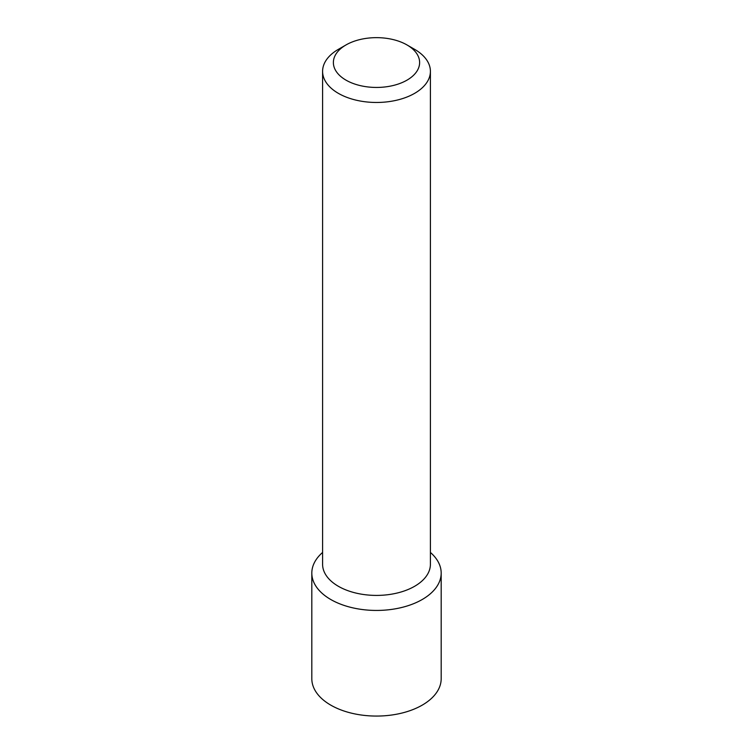 <?xml version="1.0" encoding="UTF-8"?>
<svg xmlns="http://www.w3.org/2000/svg" width="753" height="753" viewBox="0 0 753 753"><rect width="100%" height="100%" fill="white"/><g stroke="black" fill="none" stroke-linecap="round" stroke-linejoin="round"><path stroke-width="1.13" d="M311.817 573.089L311.817 678.726A64.683 37.349 0 0 0 351.745 713.223A64.683 37.349 0 0 0 422.235 705.128A64.683 37.349 0 0 0 441.183 678.726L441.183 573.089A64.683 37.349 180 0 1 422.235 599.501A64.683 37.349 180 0 1 351.745 607.596A64.683 37.349 180 0 1 311.817 573.089A64.683 37.349 180 0 1 322.595 552.448A64.683 37.349 0 0 0 335.546 602.005A64.683 37.349 0 0 0 422.235 599.501A64.683 37.349 0 0 0 430.405 552.448A64.683 37.349 180 0 1 441.183 573.089M322.595 71.347L322.595 564.289A53.905 31.118 0 0 0 355.868 593.044A53.905 31.118 0 0 0 414.611 586.295A53.905 31.118 0 0 0 430.405 564.289L430.405 71.347A53.905 31.118 180 0 1 414.611 93.353A53.905 31.118 180 0 1 355.868 100.102A53.905 31.118 180 0 1 322.595 71.347A53.905 31.118 180 0 1 338.379 49.34A53.905 31.118 180 0 1 338.389 49.34L346.004 44.945A43.119 24.896 180 0 1 406.996 44.945A43.119 24.896 180 0 1 406.996 80.147A43.119 24.896 180 0 1 346.004 80.147A43.119 24.896 180 0 1 346.004 44.945L338.379 49.34M406.996 44.945L414.621 49.34A53.905 31.118 180 0 1 430.405 71.347"/></g></svg>
